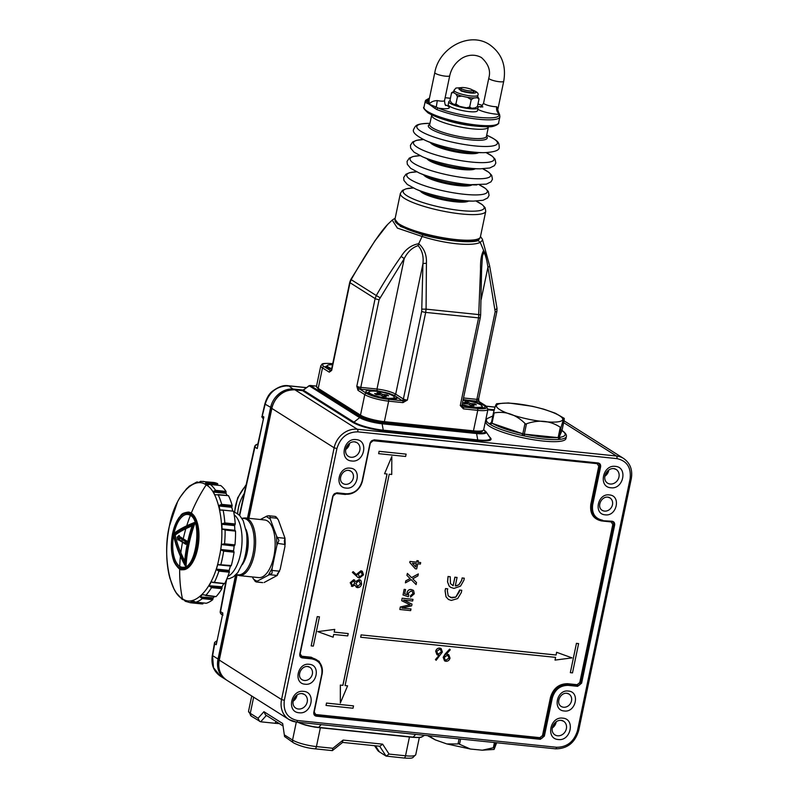 <?xml version="1.0" encoding="UTF-8"?>
<svg xmlns="http://www.w3.org/2000/svg" width="798" height="798" viewBox="0 0 798 798"><rect width="100%" height="100%" fill="white"/><g stroke="black" fill="none" stroke-linecap="round" stroke-linejoin="round"><path stroke-width="1.2" d="M461.294 88.668A6.105 1.197 -168.2 0 1 460.895 87.77A6.105 1.197 -168.2 0 1 466.092 87.89A6.105 1.197 -168.2 0 1 472.097 89.785A6.105 1.197 -168.2 0 1 472.596 90.214A6.105 1.197 -168.2 0 1 468.476 90.753A6.105 1.197 -168.2 0 1 461.294 88.668M458.99 88.987A7.621 1.496 -168.2 0 1 459.139 88.867L460.895 87.77M472.596 90.214L473.763 91.92A7.621 1.496 -168.2 0 1 473.842 92.089M434.8 72.578C439.03 47.571 469.832 31.152 489.633 44.698C501.723 53.346 506.421 65.536 503.718 81.276A7.621 1.496 -168.2 0 1 497.753 81.516A7.621 1.496 -168.2 0 1 489.513 79.022A7.621 1.496 -168.2 0 1 488.795 78.154C490.91 70.793 488.466 63.94 481.483 57.586C472.546 52.648 463.668 56.459 459.778 59.81C454.541 63.91 451.199 69.207 449.733 75.7A7.621 1.496 -168.2 0 1 443.758 75.94A7.621 1.496 -168.2 0 1 435.518 73.446A7.621 1.496 -168.2 0 1 434.8 72.578L429.085 99.959L427.13 101.276A1.526 1.496 88.9 0 0 425.693 102.553L429.095 104.179L427.12 101.276A6.105 4.668 88 0 1 427.13 101.276A6.105 4.668 88 0 1 427.12 101.276L427.08 101.037A13.726 2.693 -168.2 0 1 428.007 101.067M445.444 104.877A13.726 2.693 -168.2 0 1 448.656 108.289A13.726 2.693 -168.2 0 1 438.202 108.059L436.267 107.062A1.526 0.968 130.2 0 0 434.85 108.348L429.095 104.179C430.91 101.895 433.643 100.708 437.304 100.598A7.621 1.496 11.8 0 0 444.536 100.588C444.835 104.179 445.334 105.815 446.012 105.476M437.304 100.598L436.267 107.062L429.095 104.179L429.085 99.959M498.69 112.528L498.68 113.506A1.526 1.357 -12.4 0 1 499.538 114.453L498.72 112.568C497.782 110.264 497.553 108.957 498.002 108.658L496.695 106.733A6.105 4.668 -92 0 0 498.68 113.506L498.6 114.304A13.726 2.693 -168.2 0 1 477.773 109.256M429.474 98.074L425.673 100.259L425.214 101.336A38.124 7.491 11.8 0 0 425.284 102.224L425.693 102.553M425.284 102.224A1.526 1.486 -18.4 0 1 427.08 101.037L429.424 98.304M436.865 109.545A38.124 7.491 11.8 0 0 476.606 119.042A38.124 7.491 11.8 0 0 499.857 116.927L499.748 115.281A1.526 1.486 161.6 0 0 498.6 114.304C502.6 121.505 459.887 117.097 438.202 108.059A1.526 0.978 111.5 0 0 436.865 109.545L434.85 108.348M477.982 104.009L482.461 105.416L477.982 104.039M450.421 98.284L445.124 97.725L450.421 98.254M448.825 101.685L448.207 104.608A14.943 2.943 11.8 0 0 469.124 111.63A14.943 2.943 11.8 0 0 477.473 110.723L478.082 107.8A14.943 2.943 -168.2 0 1 469.733 108.708A14.943 2.943 -168.2 0 1 448.825 101.685A14.943 2.943 -168.2 0 1 449.972 100.867M477.394 106.613A14.943 2.943 -168.2 0 1 478.082 107.8M473.194 91.092A7.621 1.496 -168.2 0 1 473.912 91.95A7.621 1.496 -168.2 0 1 469.783 92.428A7.621 1.496 -168.2 0 1 462.202 90.802A7.621 1.496 -168.2 0 1 458.98 88.837A7.621 1.496 -168.2 0 1 459.987 88.329M477.094 97.695L477.653 96.408L479.039 98.942L477.094 97.695L475.428 97.855A12.199 2.394 11.8 0 0 477.533 96.987L477.902 95.231A12.199 2.394 -168.2 0 1 471.299 95.999A12.199 2.394 -168.2 0 1 459.169 93.386A12.199 2.394 -168.2 0 1 454.012 90.244L455.947 88.049L461.214 87.64M467.558 97.376L471.209 99.7L473.763 98.014L475.428 97.855A12.199 2.394 11.8 0 1 464.636 96.738L467.558 97.376A12.559 2.474 11.8 0 0 473.763 98.014M472.486 90.084A9.766 1.915 -168.2 0 1 474.092 93.107A9.766 1.915 -168.2 0 1 461.015 90.922L461.035 87.69M451.638 92.658L454.092 91.291L453.533 92.578L456.057 94.174L457.444 96.708L461.703 96.109L456.057 94.174M466.511 107.83L471.628 108.259L469.673 107.012L466.511 107.83L459.568 106.353L455.917 104.029L453.912 104.418L451.399 102.832L450.002 100.289L451.528 92.967L453.533 92.578M454.012 90.244L453.653 91.999A12.199 2.394 11.8 0 0 454.79 93.376A12.199 2.394 -168.2 0 0 458.8 95.152A12.199 2.394 -168.2 0 0 464.636 96.738L461.703 96.109M458.461 106.074L453.912 104.418M455.917 104.029L457.444 96.708M456.466 105.416L457.573 105.775M469.673 107.012L471.209 99.7M479.039 98.942L477.413 106.573L474.96 107.939L471.628 108.259M243.969 493.922A38.124 33.087 122.3 0 0 237.654 513.812M382.172 395.898L382.481 394.382L387.07 394.86L388.616 395.828L384.018 395.349L386.202 396.726L382.96 396.397L380.786 395.02L376.197 394.541L374.651 393.574L379.25 394.042L377.065 392.666L380.307 393.005L382.481 394.382M380.307 393.005L379.908 394.93M386.91 395.648L387.07 394.86M379.25 394.042L379.08 394.84M383.788 396.476L384.018 395.349M370.162 393.514A12.968 2.544 -168.2 0 1 368.945 392.047A12.968 2.544 -168.2 0 1 379.1 391.638A12.968 2.544 -168.2 0 1 393.105 395.888A12.968 2.544 -168.2 0 1 394.322 397.354A12.968 2.544 -168.2 0 1 384.167 397.753A12.968 2.544 -168.2 0 1 370.162 393.514M368.796 393.883A12.968 2.544 -168.2 0 1 368.666 393.364L368.945 392.047M394.322 397.354L394.052 398.671A12.968 2.544 -168.2 0 1 393.723 399.09M494.441 742.529L493.344 747.756L494.191 747.676L495.249 742.609M459.089 738.878L458.032 743.945L458.88 743.586L459.518 744.265L460.616 739.028M493.344 747.756L482.321 750.2L470.391 749.033L459.518 744.265M496.665 742.758L494.102 749.432L494.191 747.676M458.032 743.945L446.86 743.936L435.389 739.916L428.745 735.736M331.689 368.686A12.968 2.544 -168.2 0 1 328.517 367.2A12.968 2.544 -168.2 0 1 327.3 365.733A12.968 2.544 -168.2 0 1 332.497 364.776M327.15 367.569A12.968 2.544 -168.2 0 1 327.02 367.05L327.3 365.733M492.805 415.987L486.79 418.751L485.942 421.843A40.878 8.03 11.8 0 0 522.73 437.723A40.878 8.03 11.8 0 0 565.952 438.551L566.38 436.506C566.73 434.89 565.433 432.975 562.5 430.77A1.526 1.307 130.4 0 0 562.46 430.74L562.46 430.74A1.526 1.307 130.4 0 0 561.991 430.501L561.353 430.092M563.518 419.728L564.156 420.137L561.962 430.571C567.099 434.172 566.121 436.466 559.019 437.464A1.526 1.287 83.4 0 1 559.967 439.349L558.67 439.469A1.526 1.237 85.5 0 0 557.772 437.583C549.483 438.122 538.451 436.975 524.675 434.162L524.286 435.917L522.032 435.429L522.5 433.693C509.064 430.631 499.009 427.189 492.336 423.389A1.526 1.307 121.1 0 0 490.7 424.716L489.733 424.107A1.526 1.347 123.6 0 1 491.388 422.79L492.775 416.127M558.959 439.429A1.526 1.227 -101.4 0 0 558.131 437.623L558.989 437.543L561.962 430.571A1.526 1.347 -56.4 0 1 562.5 430.77L561.543 430.162M522.5 435.518L522.82 433.803L524.316 434.132L526.481 423.768C538.909 419.469 550.181 420.626 560.296 427.259L561.154 427.179L558.989 437.543A1.526 1.297 91.2 0 1 559.707 439.359M560.296 427.259L558.131 437.623L524.316 434.132L523.827 435.808M489.922 424.217A1.526 1.357 -65.1 0 1 491.369 422.87L492.007 423.269A1.526 1.287 128.6 0 0 490.491 424.576M493.503 412.666L491.369 422.87L492.007 423.269L494.171 412.905L493.533 412.506L494.171 412.905C505.603 410.96 515.867 414.471 524.994 423.439L522.82 433.803L492.007 423.269M526.481 423.768L525.603 424.197L524.994 423.439M561.154 427.179C563.298 419.359 564.296 417.015 564.156 420.137L564.286 418.391L555.348 413.224L543.877 409.204L532.356 406.282L508.416 402.95L496.635 403.718M496.546 405.464C496.685 402.352 495.678 404.696 493.533 412.506M532.286 406.391C542.59 408.357 564.156 415.15 562.7 419.808C560.276 424.267 537.263 421.344 526.949 418.87A33.875 6.663 -168.2 0 1 496.536 405.454A33.875 6.663 -168.2 0 1 532.286 406.391M260.328 519.508L267.34 515.877L269.904 516.017L270.243 519.009L276.527 535.947L276.886 545.423L278.941 540.346L276.527 535.947M266.113 516.396L270.243 519.009M276.886 545.423L272.108 568.326L272.068 573.243L257.255 581.163A32.748 14.953 95.9 0 1 255.121 580.216A32.748 14.953 95.9 0 1 253.126 578.55L255.46 581.483M272.108 568.326L268.327 575.198M254.921 581.134L256.208 581.971L262.692 582.64L256.158 581.812L257.255 581.163M271.899 570.42L279.549 571.208L277.465 573.802L277.205 575.468L264.128 582.51M277.325 537.493L284.976 538.291L284.337 540.904L284.986 546.261L280.208 569.164L277.205 575.468L269.554 574.68M275.31 516.575L278.342 519.847L284.966 538.111L285.195 544.495L277.554 543.378M253.126 578.55L252.537 576.964M483.638 429.952L483.738 430.022C487.009 432.536 484.516 433.474 476.236 432.825L381.753 423.07C372.666 421.923 365.644 419.997 360.676 417.304L310.322 385.484L316.537 386.122M309.744 385.554L310.322 385.484A1.526 1.327 122.3 0 0 309.275 385.813L316.547 386.072M297.075 721.771C302.043 724.454 309.065 726.38 318.143 727.527A1.526 0.698 -84.1 0 0 318.292 727.586A1.526 0.698 -84.1 0 0 318.691 727.387L413.174 737.143A17.227 3.382 11.8 0 0 422.312 736.684L424.526 735.307M563.637 422.621L616.475 456.007L357.314 429.244L295.041 389.883L302.582 390.661L352.935 422.491C360.167 426.411 370.402 429.204 383.619 430.88A1.526 0.698 95.9 0 1 383.259 430.162L477.743 439.927A22.434 4.409 11.8 0 0 490.012 437.593L486.022 431.758A17.227 3.382 -168.2 0 1 476.596 433.543L382.112 423.788A17.227 3.382 -168.2 0 1 359.639 417.643L309.275 385.813L302.372 390.591A2.135 0.978 -84.1 0 0 302.153 390.621M383.619 430.88L478.102 440.636C490.162 441.573 493.802 440.207 489.034 436.546M616.944 458.621L357.783 431.858C347.28 431.967 340.327 437.533 336.926 448.546L284.327 700.315C283.081 711.547 287.47 718.28 297.484 720.514L556.645 747.277C567.149 747.167 574.101 741.601 577.503 730.589L630.101 478.83C631.348 467.588 626.959 460.855 616.944 458.621A2.135 0.978 -84.1 0 0 616.475 456.007A21.346 18.524 122.3 0 1 623.597 458.451L564.016 420.795M302.292 657.901L311.739 658.879L311.599 658.131L302.153 657.153L302.292 657.901C300.377 657.482 299.539 656.205 299.779 654.061L301.135 656.804A3.052 2.643 -57.7 0 1 300.048 654.061M333.065 495.977L300.128 654.021L332.806 495.967L336.786 492.795L345.913 494.211L336.527 493.234M370.073 443L362.122 481.054L370.073 443L374.053 439.818L597.792 463.409L373.793 440.257M597.852 463.399A3.052 2.643 -57.7 0 1 598.749 463.738L597.792 463.409L598.111 462.96C600.026 463.379 600.864 464.665 600.615 466.81L599.827 466.591L591.617 504.486A15.252 13.237 122.3 0 0 596.964 518.77A15.252 13.237 122.3 0 0 597.094 518.85M612.136 521.234L602.37 520.705L612.136 521.234C614.051 521.653 614.889 522.939 614.65 525.084L613.852 524.865L580.824 682.948A3.052 2.643 -57.7 0 1 577.513 685.592L577.642 686.34L581.622 683.168L580.565 682.789A3.052 2.643 -57.7 0 1 577.253 685.432L567.807 684.455A15.252 13.237 122.3 0 0 551.248 697.701L551.508 697.861A15.252 13.237 -57.7 0 1 568.066 684.624L568.196 685.362L577.642 686.34M544.356 736.135L552.306 698.08L551.508 697.861L543.558 735.916L544.356 736.135L540.376 739.317L540.246 738.569L316.178 715.427A3.052 2.643 -57.7 0 1 314.073 712.335M372.147 440.606L597.104 463.648L598.769 466.212L590.819 504.266C589.722 513.603 593.343 519.159 601.672 520.944L611.128 521.922L612.794 524.486L579.767 682.569L577.124 684.684L567.677 683.706C558.959 683.736 553.223 688.325 550.45 697.482L551.248 697.701L543.298 735.756A3.052 2.643 -57.7 0 1 539.987 738.409L315.928 715.267L316.317 716.175C314.402 715.756 313.564 714.469 313.814 712.325L315.16 715.078M610.859 487.758C598.021 487.049 602.739 464.466 615.328 466.381C628.156 467.089 623.447 489.673 610.859 487.758M605.203 514.83C593.243 514.171 597.642 493.144 609.363 494.93C621.313 495.588 616.924 516.615 605.203 514.83M558.261 739.517C545.433 738.808 550.141 716.235 562.73 718.15C575.558 718.858 570.849 741.432 558.261 739.517M564.226 710.978C552.276 710.32 556.665 689.282 568.385 691.068C580.336 691.726 575.947 712.764 564.226 710.978M351.699 460.985C338.871 460.276 343.579 437.703 356.167 439.618C368.995 440.326 364.287 462.9 351.699 460.985M346.043 488.067C334.093 487.408 338.482 466.371 350.202 468.157C362.152 468.815 357.763 489.852 346.043 488.067M305.065 684.205C293.115 683.547 297.504 662.52 309.225 664.305C321.185 664.963 316.786 685.991 305.065 684.205M299.1 712.754C286.273 712.045 290.981 689.462 303.569 691.377C316.407 692.085 311.689 714.669 299.1 712.754M311.739 658.879C319.429 660.525 322.771 665.652 321.764 674.27L313.814 712.325M362.122 481.054C359.569 489.513 354.272 493.753 346.232 493.772L336.786 492.795M602.69 520.256C594.999 518.61 591.657 513.483 592.665 504.865L600.615 466.81M552.306 698.08C554.859 689.622 560.156 685.392 568.196 685.362M416.287 563.657L415.618 566.849M448.067 655.776L448.985 657.981L446.142 660.106L449.045 658.031L448.097 655.806L447.01 655.437L444.197 657.522L445.134 659.766L446.142 660.106M362.372 574.61L359.699 576.944L362.432 574.65L360.766 571.837M354.771 583.218L352.497 585.403L354.841 583.258L353.444 580.745M360.447 583.847L357.634 586.55L360.506 583.887L358.761 580.685M440.476 649.602L441.354 651.826L438.661 653.961L441.424 651.866L440.526 649.632L439.548 649.303L436.715 651.377L437.653 653.632L438.661 653.961M412.466 563.268L415.678 566.919L416.356 563.667L412.466 563.268M362.432 574.65L360.826 571.877L358.122 574.301L359.758 576.984L358.94 576.715M361.584 572.126L360.826 571.877M354.841 583.258L353.514 580.784L351.369 582.949L352.028 585.253M354.053 580.974L353.514 580.784M360.506 583.887L358.821 580.725L355.948 583.348L357.704 586.59L356.915 586.321M359.609 580.984L358.821 580.725M459.648 590.061L461.783 590.281L461.294 592.605L457.663 598.57L451.309 600.415L448.416 599.448L446.062 596.844L445.124 590.839L445.583 588.605L447.718 588.824L447.329 590.67L448.217 595.887L451.977 597.892L455.858 597.104L459.259 591.956L459.648 590.061L455.798 597.064L450.381 597.493M462.172 577.981L464.306 578.201L463.867 580.316L460.516 586.121L454.002 588.415L450.601 587.318L449.184 586.061L447.598 581.922L448.107 576.525L450.242 576.745L450.431 583.557L453.154 585.732L454.93 577.233L457.064 577.453L455.289 585.951L458.95 584.774L461.653 580.475L462.172 577.981L461.593 580.425L458.89 584.725L456.406 585.872M412.007 604.136L411.648 605.862L401.863 608.026L411 608.974L410.651 610.62L399.848 609.502L400.367 607.019L408.496 605.183A107.76 93.516 -57.7 0 1 410.192 604.824A103.7 89.984 -57.7 0 1 408.596 604.066L401.693 600.704L402.202 598.251L413.005 599.358L412.656 601.014L403.519 600.066L412.007 604.136L403.549 600.076M407.06 592.595C407.768 590.42 409.175 589.393 411.279 589.523L413.623 590.68L414.312 593.782L410.501 597.113L410.681 595.597L413.065 593.652L412.247 591.408L411.04 591.029L408.217 593.143L408.776 595.248L408.317 596.734L403.03 594.959L404.197 589.403L405.574 589.542L404.676 593.872L407.349 594.759L407 592.555L407.279 594.719L404.676 593.852M412.825 590.011L413.623 590.68M413.494 578.37L412.746 578.779L416.516 582.56L416.087 584.575L411.189 579.647L405.414 582.859L405.833 580.874L410.152 578.61A129.625 112.488 -57.7 0 1 409.284 577.742L406.97 575.418L407.399 573.403L411.618 577.652L418.322 573.922L417.903 575.907L413.494 578.37M416.985 560.665L418.371 560.804L418.052 562.311L420.686 562.58L420.376 564.076L417.743 563.807L416.676 568.914L415.289 568.775L409.803 562.53L410.022 561.483L416.676 562.161L416.985 560.665L416.606 562.121L409.963 561.443L409.743 562.49L415.289 568.775M450.022 658.071C449.354 660.265 447.957 661.343 445.843 661.303L444.536 660.864L443.249 657.353L449.633 649.113L450.281 649.781L446.291 654.23A9.626 8.349 -57.7 0 1 447.439 654.26L448.745 654.689L450.022 658.071M333.694 634.46L347.729 635.906L348.217 633.562L334.182 632.116L334.751 629.393L317.744 631.617L333.125 637.183L333.694 634.46M570.331 672.654L572.495 672.874L578.61 643.607L576.445 643.378L570.331 672.654L576.445 643.378M326.033 705.442L353.025 708.225L353.514 705.891L326.522 703.098L326.033 705.442L326.522 703.098M378.631 453.673L405.623 456.466L406.112 454.122L379.12 451.339L378.631 453.673L379.12 451.339M342.921 685.352L340.407 685.093L340.327 703.028L347.589 685.831L345.075 685.572L389.234 474.212L391.738 474.471L391.818 456.536L384.556 473.733L387.07 473.992L342.921 685.352L340.407 685.093M572.036 657.881L556.655 652.315L556.086 655.028L361.175 634.899L360.686 637.243L555.598 657.372L555.029 660.096L572.036 657.881L556.655 652.315M313.335 646.111L319.449 616.834L317.285 616.615L311.17 645.891L313.335 646.111M360.985 570.819L362.272 571.248L363.529 574.819L359.499 578.031L357.953 577.473L352.447 572.395L353.195 571.647L356.915 575.188A7.142 6.204 -57.7 0 1 357.065 573.962L360.925 570.779L356.995 573.922A7.142 6.204 122.3 0 0 356.856 575.129M352.327 586.49L350.272 582.769L353.773 579.737L355.679 581.632L359.02 579.667A3.8 3.302 -57.7 0 1 360.327 580.106A3.8 3.302 -57.7 0 1 361.075 580.784L361.614 584.016C361.045 586.37 359.659 587.577 357.454 587.637L356.337 587.258L354.97 585.014L352.327 586.49L351.369 586.141M353.704 579.697L354.631 580.026L353.704 579.697L350.212 582.73L352.267 586.45M435.728 651.348C436.376 649.153 437.753 648.076 439.858 648.106L441.124 648.535L442.381 652.006L436.127 660.295L435.509 659.587L439.349 655.148A7.142 6.204 -57.7 0 1 438.212 655.138L436.985 654.739L435.668 651.308L436.985 654.739M334.881 493.583L335.838 493.254M335.768 493.473L345.215 494.451L352.566 493.184M542.5 735.537L539.857 737.661L540.246 738.569A3.052 2.643 -57.7 0 0 543.558 735.916L542.5 735.537L550.45 697.482M539.857 737.661L315.789 714.519L314.123 711.956M322.422 670.21L319.19 661.362L311.21 657.223L311.599 658.131A15.252 13.237 -57.7 0 1 316.696 659.876A15.252 13.237 -57.7 0 1 322.043 674.16L322.103 674.23C323.15 667.946 321.355 663.158 316.696 659.876L316.437 659.717A15.252 13.237 122.3 0 0 311.35 657.971L302.153 657.153A3.052 2.643 -57.7 0 1 301.135 656.804M311.21 657.223L301.764 656.245L300.098 653.682M461.783 590.281L459.588 590.021M447.718 588.824L445.523 588.565L445.055 590.799L446.002 596.804L448.416 599.448M464.306 578.201L462.112 577.942M457.064 577.453L454.87 577.193L453.154 585.732M450.242 576.745L448.047 576.485L447.528 581.882L449.114 586.021L450.541 587.278M411 608.974L401.963 608.006M413.005 599.358L402.142 598.201L401.693 600.704M410.112 604.784A107.76 93.516 122.3 0 0 408.436 605.143L400.307 606.979L399.848 609.502M412.217 591.388L413.005 593.602L410.611 595.557L410.501 597.113M413.554 590.64L411.209 589.483C409.115 589.353 407.708 590.37 407 592.555M405.574 589.542L404.127 589.363L403.03 594.959M411.17 579.657L416.087 584.575M418.322 573.922L411.569 577.602M407.399 573.403L406.91 575.378L409.224 577.702A129.625 112.488 122.3 0 0 410.092 578.57L405.773 580.834L405.414 582.859M420.686 562.58L418.062 562.271M418.371 560.804L416.925 560.625M449.633 649.113L445.144 654.001L443.179 657.313L444.536 660.864M448.745 654.689L447.379 654.22A9.626 8.349 122.3 0 0 446.331 654.18M317.744 631.617L334.751 629.393M334.192 632.086L348.217 633.562M576.385 643.338L578.61 643.607M326.462 703.058L353.514 705.891M379.05 451.299L406.112 454.122M384.556 473.733L391.818 456.536M387 473.982L342.851 685.312M340.337 685.053L340.327 703.028M345.085 685.542L347.589 685.831M555.528 657.372L555.029 660.096M556.595 652.265L556.086 655.028M556.026 654.988L361.175 634.899M361.115 634.859L360.686 637.243M319.449 616.834L317.285 616.615M317.225 616.575L311.17 645.891M353.195 571.647L352.377 572.356L357.953 577.473M362.272 571.248L360.925 570.779M354.93 585.074L356.337 587.258M360.297 580.086A3.8 3.302 122.3 0 0 360.267 580.066A3.8 3.302 122.3 0 0 358.96 579.627L355.619 581.592M439.249 655.158L435.449 659.547L436.127 660.295M441.124 648.535L439.788 648.066C437.703 648.026 436.326 649.103 435.668 651.308M466.81 403.908L466.98 403.11L464.805 401.733L468.047 402.062L470.221 403.439L474.81 403.918L476.346 404.885L471.758 404.416L473.932 405.793L470.7 405.454L468.516 404.077L463.927 403.608L462.531 402.721M462.551 402.651L466.98 403.11M467.638 403.988L468.047 402.062M469.902 404.955L470.221 403.439M474.64 404.716L474.81 403.918M471.758 404.416L471.518 405.544M463.049 400.237A12.968 2.544 -168.2 0 1 463.927 400.317A12.968 2.544 -168.2 0 1 482.062 406.411A12.968 2.544 -168.2 0 1 474.82 407.199A12.968 2.544 -168.2 0 1 462.172 404.456M482.062 406.411L481.783 407.728A12.968 2.544 -168.2 0 1 481.463 408.157M331.539 369.394L332.646 364.068M388.157 393.773A1.526 0.618 -73.1 0 1 388.726 393.254L377.165 390.761L361.115 389.225A4.579 0.898 -168.2 0 1 359.659 389.015L356.806 386.272L358.003 390.342L364.776 394.621L360.496 415.12L318.212 388.397A1.526 1.327 122.3 0 0 318.741 389.823L316.487 386.322A18.304 3.601 11.8 0 0 318.212 388.397L322.492 367.898A1.526 1.327 -57.7 0 1 324.148 366.571A16.778 3.302 11.8 0 1 331.948 363.659A1.526 0.698 -84.1 0 0 331.798 363.599A1.526 0.698 -84.1 0 0 331.639 363.629M401.723 400.337A1.526 1.327 122.3 0 0 403.379 399.01A3.052 0.599 11.8 0 0 407.359 400.097L402.601 400.766A4.579 0.898 -168.2 0 1 401.723 400.337L394.382 395.459L388.726 393.254M384.686 392.786L384.985 392.237M480.197 237.535L478.211 240.607L480.226 242.402C471.708 246.532 445.075 243.889 421.813 236.368L397.414 228.118L392.217 220.108L387.728 224.358M467.768 400.865L467.748 400.237L463.179 399.599M478.281 398.82L478.441 401.284A1.526 1.327 -57.7 0 1 478.95 401.464L485.723 405.743A1.526 1.327 -57.7 0 0 485.214 405.564L478.441 401.284A4.579 0.898 -168.2 0 1 477.204 401.214L467.748 400.237A16.01 3.152 -168.2 0 1 484.775 407.459A16.01 3.152 -168.2 0 1 462.032 405.125M331.01 370.92L331.399 370.053A3.052 0.599 11.8 0 0 331.689 370.402L330.921 370.861A1.526 1.327 122.3 0 0 329.265 372.177L331.689 370.402L330.921 370.861L324.148 366.571M387.848 224.248C384.357 227.819 380.227 233.136 375.459 240.208C367.13 252.507 359.04 265.664 351.17 279.659L350.003 282.711A3.052 0.599 -168.2 0 1 349.724 282.362L350.841 279.43L376.297 295.539C384.247 281.594 392.536 268.567 401.155 256.437L404.227 258.592C407.648 251.859 412.277 247.54 418.102 245.634L418.691 243.729C424.257 248.447 426.84 254.991 426.421 263.35A3.052 0.658 179.4 0 0 422.94 263.709L421.703 311.32L403.379 399.01L395.688 394.152C391.279 391.758 385.045 390.052 376.985 389.035L404.227 258.592L379.1 299.669A3.052 0.599 -168.2 0 1 375.12 298.582L376.297 295.539L379.878 297.634M394.302 397.434L395.449 398.691A14.484 2.853 -168.2 0 1 395.489 398.81M371.289 391.12A1.526 1.097 -90.2 0 0 370.571 390.202A16.01 3.152 -168.2 0 0 376.367 396.676A16.01 3.152 -168.2 0 0 397.234 397.494A1.526 1.476 155.3 0 0 395.449 398.691M375.459 240.208L387.788 224.298M401.155 256.437C405.633 249.176 411.479 244.946 418.691 243.729L422.86 234.891L400.486 226.433L394.96 219.37M426.421 263.35L426.072 309.145L479 314.611L480.625 315.011L480.296 317.684A3.052 0.599 -168.2 0 1 478.591 317.873L480.546 268.936A3.052 0.658 -0.6 0 1 481.603 269.425L482.441 255.988L483.847 252.427L483.648 250.442L487.309 257.295L489.543 265.564A3.052 1.167 166.3 0 1 489.603 265.704A3.052 1.167 166.3 0 1 487.917 267.24L481.174 299.499M480.486 236.497L482.391 239.25L489.603 265.704L497.014 308.337A3.052 1.047 -7.6 0 0 496.735 307.978M483.847 252.427C485.563 255.111 486.92 260.048 487.917 267.24L495.189 311.659L476.865 399.349A1.526 0.698 -84.1 0 0 477.204 401.214M482.64 240.058L480.226 242.402L483.648 250.442C481.384 254.333 480.346 260.497 480.546 268.936M478.211 240.607C470.301 243.43 444.356 240.727 422.86 234.891M318.741 389.823L361.025 416.546A1.526 1.327 -57.7 0 1 360.496 415.12A18.304 3.601 11.8 0 0 384.377 421.653L388.666 401.155A18.304 3.601 -168.2 0 1 364.776 394.621A1.526 1.327 122.3 0 1 366.432 393.304L359.659 389.015A1.526 1.327 122.3 0 0 358.003 390.342M418.102 245.634C422.162 250.253 423.768 256.278 422.94 263.709L395.688 394.152L394.382 395.459A1.526 1.217 113.7 0 0 393.464 396.127M462.082 406.222L462.73 406.631A4.579 0.898 -168.2 0 1 463.139 407.01L460.276 405.564L463.478 408.885L477.753 410.362A1.526 0.698 -84.1 0 0 477.413 408.486L463.139 407.01A1.526 0.698 95.9 0 1 463.478 408.885M421.962 309.145L426.072 309.145L425.683 312.407A3.052 0.599 -168.2 0 1 421.703 311.32M402.93 402.631L388.666 401.155A1.526 0.698 -84.1 0 0 388.327 399.289L402.601 400.766A1.526 0.698 95.9 0 1 402.93 402.631L407.359 400.097L425.683 312.407L478.591 317.873L460.276 405.564A3.052 0.599 11.8 0 0 461.972 405.374L462.222 406.461A1.526 1.327 122.3 0 0 462.73 406.631M251.34 716.185L248.547 711.257A18.304 3.601 11.8 0 0 250.273 713.332A3.052 2.643 122.3 0 0 251.34 716.185L260.687 721.801L274.821 723.257A19.102 3.751 11.8 0 0 279.24 723.547M374.521 745.701L377.813 750.509A19.102 3.751 11.8 0 0 379.379 751.856L386.082 756.095L389.095 754.09L382.621 744.155L343.13 740.075L332.866 748.285L316.437 746.589A3.052 1.397 95.9 0 1 314.851 748.813L332.367 750.619L342.631 742.409M296.317 722.06L292.557 740.055A3.052 2.643 122.3 0 0 293.624 742.908L284.557 736.514L282.682 723.537L263.939 711.696L258.063 718.26L250.273 713.332L253.644 697.183M284.557 736.514L282.682 723.537M282.612 725.681L265.495 714.858L263.939 711.696M259.619 721.422L258.063 718.26M382.621 744.155L379.938 746.26L342.781 742.429M409.454 737.003L405.524 755.786A3.052 1.397 95.9 0 1 403.928 758.01L386.082 756.095L379.668 746.23M342.362 742.31L343.13 740.075M332.866 748.285L332.367 750.619M223.031 615.078C221.555 614.819 221.495 614.161 222.871 613.093L216.258 644.704L216.677 641.083L216.108 641.243L216.677 641.023M216.677 641.083L214.622 642.38L214.712 643.727L216.258 644.704L222.871 613.093L220.537 611.617L226.692 579.268M239.679 515.498L254.911 447.089L257.235 448.566L263.839 416.945L262.293 415.967L261.764 416.736L263.141 418.681L263.839 416.945L257.634 444.955M235.609 575.029L217.984 659.377A21.346 18.524 -57.7 0 0 225.475 679.377L226.123 679.766A21.346 18.524 -57.7 0 1 225.475 679.377L220.348 676.145L213.495 667.657L212.567 655.956L214.712 643.727M220.398 611.228L220.537 611.617A3.052 2.643 -57.7 0 0 221.605 614.47L222.133 614.799M254.811 446.501L256.537 444.516L257.764 444.356M257.744 444.436A3.052 2.643 -57.7 0 0 254.911 447.089A3.052 0.728 -166.9 0 1 254.632 446.681L239.38 515.199M262.293 415.967L265.165 404.197C269.076 391.988 276.906 385.873 288.657 385.853L306.522 387.698M212.448 655.537L219.121 659.697M214.572 643.378L214.622 642.38L214.572 643.378M262.213 415.339L264.896 403.798C266.722 397.843 269.195 393.683 272.298 391.319C278.552 386.731 283.908 384.875 288.357 385.743L306.602 387.629M265.165 404.197L271.719 407.938M177.555 538.969L178.662 540.017A0.918 0.828 -111.5 0 1 177.834 539.019L177.306 537.234L178.144 536.266L177.834 539.019M177.794 539.757L177.256 537.154L179.181 535.498L178.144 536.266M186.592 540.874L185.226 541.423A143.361 28.179 -168.2 0 1 182.233 539.608A143.361 28.179 -168.2 0 1 179.75 537.982L180.418 536.964A142.443 28 11.8 0 0 186.622 540.874L186.592 540.874A142.283 123.471 122.3 0 0 185.864 544.336L179.38 540.336M184.867 543.149A143.361 28.179 -168.2 0 1 181.874 541.333A143.361 28.179 -168.2 0 1 179.39 539.707A143.231 124.288 -57.7 0 1 179.75 537.982L180.438 536.964A142.413 28 11.8 0 0 183.251 538.83A142.413 28 11.8 0 0 186.642 540.874L185.904 544.346L184.867 543.149L185.226 541.423M179.39 539.707L179.66 540.426L179.39 539.707M178.403 538.012L179.59 538.341L178.223 539.947M178.912 535.408L179.52 536.007L178.353 536.585M179.52 536.007L179.59 538.341M184.717 560.904A142.014 85.795 -151.2 0 1 180.837 552.685A142.014 85.795 -151.2 0 1 175.221 535.039A142.014 37.446 -2.2 0 1 185.854 528.685A142.014 37.446 -2.2 0 1 192.109 525.872M175.221 535.039L173.834 534.461L185.345 527.518L192.837 524.226L192.627 525.663M192.837 524.226C188.368 537.144 185.625 550.241 184.627 563.508L184.567 562.59C185.595 549.872 188.208 537.323 192.428 524.944M184.627 563.508L179.869 553.702C176.917 546.74 174.902 540.326 173.834 534.461M179.869 553.702A143.361 124.398 122.3 0 0 179.789 554.401A142.822 86.284 -151.2 0 1 173.505 534.151A142.822 37.656 -2.2 0 1 185.545 526.84A143.361 124.398 122.3 0 0 185.345 527.518M194.921 522.451L195.061 522.83A141.805 123.052 122.3 0 0 186.064 565.932L184.857 564.715A142.822 86.284 -151.2 0 1 179.789 554.401M185.545 526.84A142.822 37.656 -2.2 0 1 193.495 523.378L194.882 522.441L193.495 523.378A142.822 123.929 122.3 0 0 184.857 564.715M195.061 522.83L194.971 522.82A141.904 123.141 -57.7 0 0 185.974 565.922L185.725 566.051M218.492 564.485L217.655 564.755A59.481 27.152 95.9 0 1 216.358 569.114L229.126 570.43A59.481 27.152 -84.1 0 0 230.423 566.071L217.655 564.755L231.32 565.543L219.729 564.705M166.912 559.368A59.481 27.152 95.9 0 1 166.722 554.72M170.054 578.57L169.755 577.662A59.481 27.152 95.9 0 1 168.807 573.712L168.807 573.712M176.009 592.535L175.57 591.627A59.481 27.152 95.9 0 1 173.984 588.864L174.074 589.044M203.231 602.939L202.892 603.877A61.007 27.84 -84.1 0 1 200.887 603.827L190.453 602.749L185.276 601.273L183.65 599.587A59.481 27.152 95.9 0 1 181.615 598.34L181.615 598.34M203.221 603.218L191.131 601.971L190.782 600.994L193.834 601.313M193.136 600.595L193.026 600.585A59.481 27.152 95.9 0 1 190.782 600.994M200.328 596.934L213.156 597.842L212.747 599.697L202.323 598.62L200.328 596.934M203.021 594.54L202.562 594.5A59.481 27.152 95.9 0 1 200.388 596.525M213.156 597.842A59.481 27.152 -84.1 0 0 214.602 596.535M209.216 585.742L222.034 586.769L221.934 588.705L211.51 587.627L209.216 585.742M212.059 582.151L211.121 582.051A59.481 27.152 95.9 0 1 209.276 585.453M222.034 586.769A59.481 27.152 -84.1 0 0 223.749 583.627M229.126 570.43L229.275 571.368L217.196 570.121L216.358 569.114M221.385 544.695A59.481 27.152 95.9 0 1 220.797 549.483L233.565 550.81A59.481 27.152 -84.1 0 0 234.153 546.012L221.415 544.565L234.612 545.463L234.961 544.874A61.007 27.84 -84.1 0 0 235.54 531.119L225.116 530.042L222.043 528.934L234.812 530.261A59.481 27.152 -84.1 0 0 234.622 525.603L221.854 524.286A59.481 27.152 95.9 0 1 222.043 528.934L222.782 529.443M234.432 545.443L234.153 546.012M221.854 524.286L222.901 523.528L234.991 524.785L234.622 525.603M232.697 511.119A59.481 27.152 -84.1 0 0 231.779 507.319L219.021 506.002A59.481 27.152 95.9 0 1 219.969 509.942L221.086 510.062M219.021 506.002L219.929 505.064L232.019 506.311L231.779 507.319M227.181 495.408A59.481 27.152 -84.1 0 0 225.974 493.344L213.206 492.027A59.481 27.152 95.9 0 1 214.792 494.79L215.35 494.85M213.206 492.027L213.954 491.039L226.043 492.286L225.974 493.344M208.976 484.466L205.126 484.067A59.481 27.152 95.9 0 1 207.161 485.314L207.34 485.334M200.986 481.344L197.994 482.66A59.481 27.152 95.9 0 0 195.749 483.069L196.168 482.351L198.193 482.561M189.026 486.361L188.388 487.129A59.481 27.152 95.9 0 0 186.213 489.154L186.632 488.735M180.019 497.373L179.5 498.211L180.019 497.373M177.655 501.603L177.655 501.603A59.481 27.152 95.9 0 1 179.5 498.211M171.121 518.9A59.481 27.152 95.9 0 1 172.418 514.54M193.724 601.183L195.61 602.151L206.213 603.238M203.36 594.829L215.789 596.565M211.959 582.081L224.348 583.528M233.565 550.81L233.864 551.518L221.425 550.211L220.797 549.483M221.415 544.565L222.173 544.166M220.777 510.161L221.864 509.992M215.63 494.71L228.467 495.658L218.034 494.58A61.007 27.84 -84.1 0 1 221.724 504.356L219.929 505.064M207.979 484.945L209.924 484.426L220.757 485.563L210.333 484.486A61.007 27.84 -84.1 0 1 215.61 490.341L213.954 491.039M205.126 484.067L205.704 483.149L217.794 484.406L217.774 485.234M195.749 483.069L197.465 482.72M174.004 533.393A26.534 12.11 95.9 0 1 188.857 514.68L190.213 515.318C202.652 520.765 195.989 568.475 183.42 567.268A26.534 12.11 95.9 0 1 179.74 566.331A26.534 12.11 95.9 0 1 173.635 535.278M188.857 514.68A26.534 12.11 95.9 0 1 190.094 515.219M178.872 567.298A27.611 12.608 95.9 0 1 172.807 533.463A27.611 12.608 95.9 0 1 189.944 514.291A27.611 12.608 95.9 0 1 196.009 548.126A27.611 12.608 95.9 0 1 178.872 567.298A143.361 124.398 122.3 0 0 178.852 567.917A28.239 12.888 95.9 0 1 172.657 533.313A28.239 12.888 95.9 0 1 190.183 513.703A143.361 124.398 122.3 0 0 189.944 514.291M181.854 599.069L183.121 599.647L181.854 599.069M183.809 599.747L182.862 599.647L183.789 599.717M191.131 601.971L192.468 602.799L202.892 603.877M202.323 598.62A61.007 27.84 -84.1 0 1 195.889 602.171L206.263 603.258M211.51 587.627A61.007 27.84 -84.1 0 1 205.655 595.517L215.929 596.675M213.076 582.52L212.258 582.281M217.196 570.121L218.911 571.129L229.335 572.206L229.275 571.368M221.784 550.261L223.639 551.129L234.063 552.206L233.864 551.518M234.961 544.874L224.537 543.797L222.522 544.216M223.829 529.473L235.54 531.119M234.991 524.785L235.25 523.997L224.827 522.919L222.901 523.528M221.136 510.042L222.732 510.211M221.724 504.356L232.148 505.433L232.019 506.311M215.61 490.341L226.034 491.418L226.043 492.286M217.794 484.406L217.645 483.648L207.221 482.571L205.704 483.149M197.555 481.972L196.168 482.351L197.555 481.972M232.148 505.433A61.007 27.84 -84.1 0 0 228.467 495.658M235.25 523.997A61.007 27.84 -84.1 0 0 233.595 511.478M231.32 565.543A61.007 27.84 -84.1 0 0 232.777 559.338A61.007 27.84 -84.1 0 0 234.063 552.206M224.757 583.498A61.007 27.84 -84.1 0 0 229.335 572.206M216.078 596.595A61.007 27.84 -84.1 0 0 221.934 588.705M206.323 603.248A61.007 27.84 -84.1 0 0 212.747 599.697M217.645 483.648A61.007 27.84 -84.1 0 0 213.415 482.461L200.507 481.334M226.034 491.418A61.007 27.84 -84.1 0 0 220.757 485.563M206.143 484.975C193.974 475.578 174.912 495.538 169.385 526.091C162.453 554.031 169.455 593.004 182.393 598.66C194.572 608.046 213.625 588.096 219.151 557.543C226.083 529.603 219.091 490.63 206.143 484.975A142.423 123.59 122.3 0 0 191.301 513.094A28.977 13.227 95.9 0 1 197.665 548.605A28.977 13.227 95.9 0 1 182.513 569.732A28.977 13.227 95.9 0 1 182.423 569.722M179.68 568.884A142.423 123.59 122.3 0 0 182.393 598.66M191.301 513.094A28.977 13.227 -84.1 0 0 188.468 512.087A28.977 13.227 -84.1 0 0 188.378 512.077M428.606 113.107A36.598 7.192 11.8 0 0 466.381 124.787A36.598 7.192 11.8 0 0 496.506 124.608M423.987 107.191A38.124 7.491 11.8 0 0 427.568 111.501A38.124 7.491 11.8 0 0 468.775 123.979A38.124 7.491 11.8 0 0 498.63 122.782C500.007 123.291 494.161 127.341 488.705 126.742L471.189 125.565C452.247 122.623 437.883 118.413 428.097 112.927C424.137 109.326 422.76 107.411 423.987 107.191L425.214 101.336M488.795 78.154L483.598 103.042A7.621 1.496 11.8 0 0 484.306 103.9A7.621 1.496 11.8 0 0 496.695 106.733M477.643 106.852A13.726 2.693 -168.2 0 1 481.044 106.613M467.409 107.92A12.559 2.474 11.8 0 0 470.421 108.219M245.754 485.812A38.124 33.087 122.3 0 0 234.732 512.426M488.396 127.062A28.977 5.696 -168.2 0 1 469.892 128.568A28.977 5.696 -168.2 0 1 439.269 120.937A28.977 5.696 -168.2 0 1 431.658 115.211L429.713 124.538A28.977 5.696 11.8 0 0 437.324 130.264A28.977 5.696 11.8 0 0 467.937 137.894A28.977 5.696 11.8 0 0 486.441 136.388L488.446 126.752M486.471 136.239A30.085 5.915 -168.2 0 1 471.678 139.979A30.085 5.915 -168.2 0 1 436.237 131.67A30.085 5.915 -168.2 0 1 429.743 124.388M486.69 135.221A41.187 8.1 -168.2 0 1 487.129 135.411A41.187 8.1 -168.2 0 1 484.416 146.483A41.187 8.1 -168.2 0 1 427.638 134.653A41.187 8.1 -168.2 0 1 429.474 123.361C416.756 123.8 415.828 124.897 413.803 129.116C411.858 131.929 415.888 135.77 425.873 140.638A41.187 8.1 -168.2 0 0 426.351 140.837A41.187 8.1 -168.2 0 0 483.518 152.677C494.62 152.219 499.847 150.313 499.189 146.962C499.019 142.273 498.61 140.897 487.129 135.411L486.69 135.221M436.336 145.116A25.147 4.948 11.8 0 0 436.626 145.236A25.147 4.948 11.8 0 0 436.915 145.366A25.147 4.948 11.8 0 0 471.827 152.598L483.518 152.677M478.64 152.647A25.147 4.948 -168.2 0 1 460.955 152.797A25.147 4.948 -168.2 0 1 436.676 146.493A25.147 4.948 -168.2 0 1 430.351 142.553M486.191 152.647A41.187 8.1 -168.2 0 1 479.588 162.602A41.187 8.1 -168.2 0 1 424.267 150.792A41.187 8.1 -168.2 0 1 423.429 139.54L416.456 140.358L412.646 141.984L410.421 145.266L410.691 148.169L414.032 152.169L422.501 156.787A41.187 8.1 -168.2 0 0 422.97 156.987A41.187 8.1 -168.2 0 0 480.147 168.827L489.753 167.989L494.421 165.665L495.817 163.101L495.099 159.211L492.256 156.199L486.191 152.647M432.955 161.256A25.147 4.948 11.8 0 0 433.254 161.386A25.147 4.948 11.8 0 0 433.543 161.505A25.147 4.948 11.8 0 0 468.446 168.737L480.147 168.827M475.269 168.787A25.147 4.948 -168.2 0 1 457.583 168.937A25.147 4.948 -168.2 0 1 433.304 162.632A25.147 4.948 -168.2 0 1 426.98 158.702M429.583 177.405A25.147 4.948 11.8 0 0 429.873 177.525A25.147 4.948 11.8 0 0 430.172 177.655A25.147 4.948 11.8 0 0 465.074 184.887L486.371 184.138L491.039 181.804L492.446 179.251L491.728 175.351L488.885 172.338L482.82 168.797A41.187 8.1 -168.2 0 1 476.216 178.742A41.187 8.1 -168.2 0 1 420.895 166.942A41.187 8.1 -168.2 0 1 420.057 155.69M476.775 184.966A41.187 8.1 -168.2 0 1 419.598 173.126A41.187 8.1 -168.2 0 1 419.12 172.927L410.661 168.318L407.319 164.308L407.05 161.405L409.274 158.124L413.085 156.498L420.057 155.68M471.897 184.937A25.147 4.948 -168.2 0 1 454.212 185.086A25.147 4.948 -168.2 0 1 429.932 178.782A25.147 4.948 -168.2 0 1 423.608 174.842M479.448 184.937A41.187 8.1 -168.2 0 1 472.845 194.892A41.187 8.1 -168.2 0 1 417.524 183.081A41.187 8.1 -168.2 0 1 416.686 171.829L409.703 172.647L405.903 174.273L403.678 177.555L403.938 180.458L407.289 184.458L415.748 189.076A41.187 8.1 -168.2 0 0 416.227 189.276A41.187 8.1 -168.2 0 0 473.404 201.116L482.999 200.278L487.668 197.954L489.074 195.39L488.356 191.5L485.513 188.488L479.448 184.937M426.212 193.545A25.147 4.948 11.8 0 0 426.501 193.675A25.147 4.948 11.8 0 0 426.8 193.794A25.147 4.948 11.8 0 0 461.703 201.026L473.404 201.116M468.526 201.076A25.147 4.948 -168.2 0 1 450.84 201.226A25.147 4.948 -168.2 0 1 426.561 194.921A25.147 4.948 -168.2 0 1 420.237 190.991M400.357 193.465A43.621 8.579 -168.2 0 0 411.808 202.084A43.621 8.579 -168.2 0 0 457.902 213.565A43.621 8.579 -168.2 0 0 485.753 211.3L485.094 207.679L482.331 204.727L476.087 201.086A41.406 8.14 -168.2 0 1 469.693 211.161A41.406 8.14 -168.2 0 1 413.982 199.291A41.406 8.14 -168.2 0 1 413.304 187.969L406.122 188.797L402.411 190.403L400.357 193.465L395.01 219.071A43.621 8.579 11.8 0 0 406.461 227.689A43.621 8.579 11.8 0 0 452.546 239.171A43.621 8.579 11.8 0 0 480.396 236.906C481.902 237.206 475.927 241.864 469.633 241.265C464.097 241.505 457.254 241.066 449.094 239.929C432.905 237.525 418.86 233.914 406.96 229.106C391.299 221.844 395.988 220.547 395.01 219.071M407.249 229.166A42.095 8.279 11.8 0 0 449.503 239.949A42.095 8.279 11.8 0 0 478.142 238.921M524.286 435.917A40.878 8.03 11.8 0 0 558.67 439.469M559.967 439.349A40.878 8.03 11.8 0 0 566.38 436.506M490.7 424.716A40.878 8.03 11.8 0 0 522.032 435.429M486.361 419.788A40.878 8.03 11.8 0 0 489.733 424.107M446.072 120.169A28.519 5.606 11.8 0 0 473.204 125.835M277.544 518.291L269.904 517.493M318.452 727.567L412.636 737.292A1.526 0.698 -84.1 0 0 412.775 737.342A1.526 0.698 -84.1 0 0 413.174 737.143L415.638 734.389M360.676 417.304A1.526 1.327 122.3 0 0 359.639 417.643L353.983 422.162A22.434 4.409 11.8 0 0 383.259 430.162L382.112 423.788A1.526 0.698 95.9 0 0 381.753 423.07M476.236 432.825A1.526 0.698 95.9 0 1 476.596 433.543L477.743 439.927A1.526 0.698 95.9 0 0 478.102 440.636M483.738 430.022A1.526 1.327 -57.7 0 1 484.246 430.192L483.668 429.823M298.093 722.25A17.227 3.382 11.8 0 0 318.691 727.387L321.155 724.624M352.935 422.491A1.526 1.327 122.3 0 0 353.983 422.162L303.619 390.332A1.526 1.327 122.3 0 1 302.582 390.661A2.135 0.978 -84.1 0 0 302.372 390.591L294.831 389.813A2.135 0.978 -84.1 0 1 295.041 389.883A21.346 18.524 122.3 0 0 271.859 408.426L271.659 408.187C275.31 395.958 283.031 389.833 294.831 389.813M487.857 409.803L494.052 410.441M248.906 518.331L271.859 408.426L334.143 447.788L281.544 699.547L219.061 659.946L236.826 574.939M284.327 700.315L281.544 699.547A21.346 18.524 122.3 0 0 289.036 719.547L226.752 680.195A21.346 18.524 122.3 0 1 219.26 660.195L237.056 575.039M604.874 476.226A8.08 7.012 122.3 0 0 608.804 470.012M552.276 727.985A8.08 7.012 122.3 0 0 556.206 721.771M345.714 449.464A8.08 7.012 122.3 0 0 349.644 443.239M293.115 701.223A8.08 7.012 122.3 0 0 297.046 695.008M357.783 431.858A2.135 0.978 -84.1 0 0 357.314 429.244A21.346 18.524 122.3 0 0 334.143 447.788L336.926 448.546M289.036 719.547A21.346 18.524 122.3 0 0 296.158 721.99A2.135 0.978 95.9 0 0 296.367 722.07L289.036 719.547M610.191 484.017A8.08 7.012 -57.7 0 1 607.487 483.089C601.323 479.049 606.45 467.857 613.732 468.606L616.126 469.424A8.08 7.012 -57.7 0 1 618.49 478.551A8.08 7.012 -57.7 0 1 610.191 484.017M613.991 468.586A8.08 7.012 -57.7 0 1 616.126 469.424M604.535 511.099A7.322 6.354 -57.7 0 1 602.091 510.261C596.505 506.85 601.283 496.316 607.767 497.154L609.911 497.882A7.322 6.354 -57.7 0 1 612.046 506.141A7.322 6.354 -57.7 0 1 604.535 511.099M608.016 497.124A7.322 6.354 -57.7 0 1 609.911 497.882M557.593 735.786A8.08 7.012 -57.7 0 1 554.899 734.858C548.725 730.818 553.862 719.626 561.134 720.375L563.528 721.192A8.08 7.012 -57.7 0 1 565.892 730.31A8.08 7.012 -57.7 0 1 557.593 735.786M561.393 720.345A8.08 7.012 -57.7 0 1 563.528 721.192M563.558 707.237A7.322 6.354 -57.7 0 1 561.114 706.4C555.528 702.988 560.306 692.455 566.789 693.292L568.934 694.021A7.322 6.354 -57.7 0 1 571.069 702.29A7.322 6.354 -57.7 0 1 563.558 707.237M567.039 693.272A7.322 6.354 -57.7 0 1 568.934 694.021M351.03 457.254A8.08 7.012 -57.7 0 1 348.337 456.326C342.162 452.286 347.29 441.095 354.571 441.843L356.965 442.661A8.08 7.012 -57.7 0 1 359.329 451.788A8.08 7.012 -57.7 0 1 351.03 457.254M354.831 441.813A8.08 7.012 -57.7 0 1 356.965 442.661M345.374 484.326A7.322 6.354 -57.7 0 1 342.931 483.488C337.345 480.077 342.123 469.553 348.606 470.381L350.751 471.119A7.322 6.354 -57.7 0 1 352.886 479.379A7.322 6.354 -57.7 0 1 345.374 484.326M348.856 470.361A7.322 6.354 -57.7 0 1 350.751 471.119M304.397 680.475A7.322 6.354 -57.7 0 1 301.953 679.637C296.367 676.225 301.145 665.692 307.629 666.53L309.774 667.258A7.322 6.354 -57.7 0 1 311.918 675.517A7.322 6.354 -57.7 0 1 304.397 680.475M307.888 666.5A7.322 6.354 -57.7 0 1 309.774 667.258M298.432 709.013A8.08 7.012 -57.7 0 1 295.739 708.085C289.564 704.045 294.701 692.854 301.973 693.602L304.377 694.42A8.08 7.012 -57.7 0 1 306.731 703.547A8.08 7.012 -57.7 0 1 298.432 709.013M302.233 693.582A8.08 7.012 -57.7 0 1 304.377 694.42M578.5 730.22L577.503 730.589M630.101 478.83L631.288 478.69L578.7 730.459C575.049 742.689 567.328 748.813 555.528 748.833A2.135 0.978 95.9 0 1 555.318 748.763M297.484 720.514A2.135 0.978 95.9 0 1 296.367 722.07L555.528 748.833A2.135 0.978 95.9 0 0 556.645 747.277M333.155 495.937L333.095 495.867A3.052 2.643 -57.7 0 1 336.407 493.214L333.155 495.937M370.412 442.96L370.362 442.89A3.052 2.643 -57.7 0 1 373.673 440.247L370.412 442.96M598.749 463.738A3.052 2.643 -57.7 0 1 599.827 466.591L591.617 504.486L590.819 504.266M611.876 521.673A3.052 2.643 -57.7 0 1 612.774 522.002L602.43 520.695M612.774 522.002A3.052 2.643 -57.7 0 1 613.852 524.865L580.565 682.789L579.767 682.569M322.023 674.27L314.153 712.295L321.764 674.27M316.317 716.175L540.376 739.317M332.806 495.967L299.779 654.061M598.111 462.96L374.053 439.818M581.622 683.168L614.65 525.084M346.232 493.772L345.913 494.211C354.302 494.201 359.818 489.802 362.462 481.014L370.332 443M362.382 481.054A15.252 13.237 -57.7 0 1 345.973 494.201M592.665 504.865L591.877 504.645A15.252 13.237 -57.7 0 0 597.223 518.939L602.31 520.675A15.252 13.237 -57.7 0 1 597.223 518.939L596.964 518.77M598.62 463.658A3.052 2.643 -57.7 0 1 599.567 466.431L598.769 466.212M612.655 521.932A3.052 2.643 -57.7 0 1 613.592 524.695L612.794 524.486M577.124 684.684L577.253 685.432L567.807 684.455L567.677 683.706M315.789 714.519L315.928 715.267A3.052 2.643 -57.7 0 1 315.04 714.998M301.764 656.245L301.903 656.993A3.052 2.643 -57.7 0 1 301.016 656.724M234.203 514.83A32.12 14.663 95.9 0 1 240.607 553.732A32.12 14.663 95.9 0 1 227.839 576.395M233.734 512.186L236.427 513.094L239.769 515.588L243.21 520.675L246.482 532.505A31.87 14.554 95.9 0 1 245.515 554.191A31.87 14.554 95.9 0 1 243.48 561.602L237.854 572.505L233.445 576.794L229.664 578.55L226.851 578.879M243.48 561.602L244.866 557.593A22.873 10.444 -84.1 0 0 246.333 552.276A22.873 10.444 -84.1 0 0 247.021 536.715L246.482 532.505M245.964 529.283A22.833 10.424 95.9 0 1 247.22 552.356A22.833 10.424 95.9 0 1 242.313 564.645M242.063 518.57A28.329 12.928 95.9 0 1 252.936 554.161A28.329 12.928 95.9 0 1 236.298 574.341M258.702 577.602A28.977 13.227 -84.1 0 0 273.854 556.475A28.977 13.227 -84.1 0 0 264.657 519.957L245.116 517.932A28.977 13.227 95.9 0 1 254.313 554.45A28.977 13.227 95.9 0 1 239.161 575.587L258.702 577.602M325.644 366.601A14.484 2.853 -168.2 0 1 327.25 365.953M332.716 363.738L331.948 363.659M377.284 391.389A1.526 0.509 -80 0 0 377.165 390.761L376.985 389.035L360.786 387.359A1.526 0.698 -84.1 0 0 361.115 389.225M482.012 406.631A14.484 2.853 -168.2 0 1 483.229 407.868M463.528 397.973L476.865 399.349A3.052 0.599 11.8 0 0 478.571 399.16L478.551 399.589M478.571 399.16L496.885 311.469A3.052 0.599 -168.2 0 1 495.189 311.659M495.269 309.554A3.052 1.047 -7.6 0 0 497.014 308.337L496.885 311.469M331.689 370.402L350.003 282.711L375.12 298.582L356.806 386.272A3.052 0.599 11.8 0 0 360.786 387.359L379.1 299.669M329.265 372.177L322.492 367.898A18.304 3.601 -168.2 0 1 320.776 365.833C322.791 364.078 319.679 362.98 331.798 363.599L332.726 363.698M367.289 392.915A14.484 2.853 -168.2 0 1 368.895 392.267M485.214 405.564A16.778 3.302 -168.2 0 1 477.413 408.486M483.688 429.733L487.977 409.244A18.304 3.601 -168.2 0 1 477.753 410.362L473.463 430.85A18.304 3.601 11.8 0 0 483.688 429.733L482.072 431.538C480.406 431.768 482.67 432.536 472.665 431.957A1.526 0.698 95.9 0 1 472.516 431.908L383.738 422.741M361.025 416.546C366.472 419.499 373.983 421.573 383.579 422.76A1.526 0.698 95.9 0 0 384.377 421.653L473.463 430.85A1.526 0.698 95.9 0 1 472.665 431.957L383.579 422.76A1.526 0.698 95.9 0 1 383.439 422.711A16.778 3.302 11.8 0 1 361.534 416.716M366.432 393.304A16.778 3.302 11.8 0 0 388.327 399.289M274.821 723.257L276.258 721.661M260.687 721.801L266.382 715.427M375.429 745.801L379.379 751.856M320.367 727.796L316.437 746.589A18.304 3.601 11.8 0 1 292.557 740.055L284.756 735.128M419.339 737.502L415.758 754.669A18.304 3.601 11.8 0 1 405.524 755.786L389.095 754.09M303.529 390.082L293.754 389.075A21.346 18.524 -57.7 0 0 270.582 407.618L247.48 518.181M288.657 385.853L287.619 386.082L288.657 385.853L294.003 389.743M494.241 409.783L487.997 409.135M486.501 406.282L495.069 407.17M181.874 541.333A143.361 124.398 -57.7 0 1 182.233 539.608M180.837 552.685A142.423 123.59 -57.7 0 1 182.503 542.381M183.251 538.83A142.423 123.59 -57.7 0 1 185.854 528.685M190.892 601.702L203.231 602.969M200.607 597.383L212.936 598.65M209.625 586.37L221.954 587.637M216.847 569.981L229.186 571.258M221.425 550.211L233.754 551.488M234.881 524.835L222.552 523.568M231.919 506.451L219.59 505.174M225.964 492.486L213.645 491.209M217.744 484.625L205.415 483.359M186.433 488.935L179.789 497.683M190.373 515.418A142.423 123.59 122.3 0 0 186.722 525.812M180.428 556.246A142.423 123.59 122.3 0 0 179.74 566.331M212.966 598.879L200.887 597.632M222.024 587.817L209.944 586.57M222.622 544.226L234.612 545.463M190.183 513.703A28.239 12.888 95.9 0 1 196.378 548.306A28.239 12.888 95.9 0 1 178.852 567.917M182.333 569.712C180.368 570.49 177.685 568.016 174.283 562.281C171.031 554.211 170.483 544.535 172.627 533.254L178.852 517.742C181.934 515.159 179.859 513.433 188.288 512.067A28.977 13.227 95.9 0 1 197.485 548.585A28.977 13.227 95.9 0 1 182.333 569.712L182.513 569.732M220.886 564.465A61.007 27.84 -84.1 0 0 222.353 558.261A61.007 27.84 -84.1 0 0 223.639 551.129M190.453 602.749A61.007 27.84 -84.1 0 0 192.468 602.799M214.333 582.43A61.007 27.84 -84.1 0 0 218.911 571.129M224.537 543.797A61.007 27.84 -84.1 0 0 225.116 530.042M224.827 522.919A61.007 27.84 -84.1 0 0 223.171 510.401M207.221 482.571A61.007 27.84 -84.1 0 0 202.991 481.384M449.733 75.7L444.536 100.588M499.857 116.927L498.63 122.782M503.718 81.276L498.002 108.658M499.748 115.281L499.538 114.453M483.598 103.042C481.872 106.214 480.765 107.511 480.276 106.932L482.87 106.882M477.902 95.231C478.9 93.446 476.995 91.67 472.177 89.905M234.432 512.346L237.684 497.772L245.924 485.044M436.626 145.236L425.873 140.638M433.254 161.386L422.501 156.787M429.873 177.525L419.12 172.927M426.501 193.675L415.748 189.076M485.753 211.3L480.396 236.906M494.102 749.432L482.321 750.2M470.391 749.033L446.86 743.936M435.08 739.786L427.499 735.606M561.991 430.491L564.146 420.197M491.369 422.88L493.513 412.586M474.481 125.994L444.835 119.8M268.776 515.747L275.24 516.416L276.547 517.264M486.022 431.758L484.246 430.192M297.624 722.2L305.474 725.103L314.841 727.138L412.775 737.342C424.726 737.831 419.588 737.083 422.312 736.684M308.956 385.753L303.32 390.252M494.072 410.391L487.867 409.753M271.659 408.187L248.657 518.301M226.752 680.195C220.138 675.497 217.575 668.744 219.061 659.946M604.974 475.728L608.395 470.311M552.376 727.497L555.797 722.07M345.813 448.965L349.235 443.548M293.215 700.724L296.647 695.307M631.288 478.69C632.784 469.902 630.221 463.149 623.597 458.451M236.088 574.56L239.161 575.587M241.894 518.311L245.116 517.932M331.549 369.354L325.494 366.881M350.841 279.43L375.339 240.148M394.781 218.413L392.217 220.108M483.249 408.187L475.209 407.878L462.032 405.095M478.65 398.751L478.95 401.464M316.487 386.322L320.776 365.833M331.399 370.053L349.724 282.362M395.509 399.13L380.726 397.693L367.15 393.205M480.625 315.011L481.603 269.425M487.977 409.244L485.723 405.743M461.972 405.374L480.296 317.684M293.624 742.908C300.158 746.16 307.24 748.125 314.851 748.813M415.758 754.669L412.686 757.741C411.778 757.821 412.406 758.569 403.928 758.01M251.739 695.986L248.547 711.257M226.043 580.745L220.238 611.338A3.052 3.052 0 0 0 221.605 614.47M257.824 444.027L256.537 444.516A3.052 3.052 0 0 0 254.632 446.681M220.358 676.145C213.694 671.467 211.001 664.644 212.278 655.667L214.562 642.619M495.089 407.1L486.381 406.192M179.759 537.513L179.241 539.987M178.453 540.047L177.914 539.847L178.453 540.047M185.924 566.151L185.106 565.563C179.191 554.889 175.291 544.406 173.415 534.121L173.545 533.762C178.473 529.762 185.445 526.012 194.453 522.51M219.32 564.715L231.011 565.922M213.116 582.53L224.517 583.707M223.55 529.413L235.32 530.63M221.924 510.002L233.395 511.189M177.545 501.802L169.395 526.062C166.024 542.8 165.814 558.62 168.767 573.503M169.874 578.111L173.944 588.924M176.029 592.565L182.183 599.378M196.847 481.992L189.206 486.201"/></g></svg>

